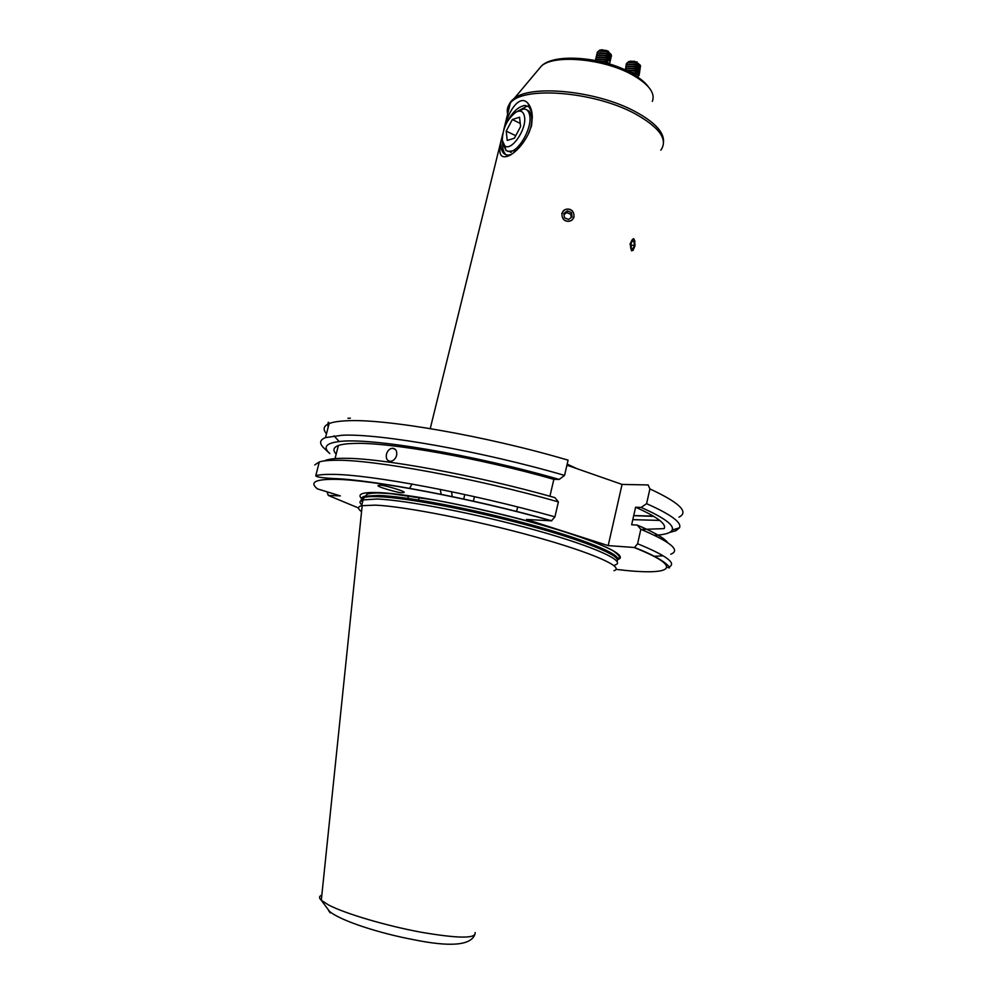<?xml version="1.0" encoding="UTF-8"?>
<svg xmlns="http://www.w3.org/2000/svg" width="994" height="994" viewBox="0 0 994 994"><rect width="100%" height="100%" fill="white"/><g stroke="black" fill="none" stroke-linecap="round" stroke-linejoin="round"><path stroke-width="1.49" d="M408.112 498.404L408.049 495.608M409.565 488.439L411.976 484.041M418.909 500.032L418.698 497.211M402.247 492.664C401.154 493.769 373.794 485.991 378.528 485.42L379.845 485.283C380.814 484.128 408.422 491.955 403.639 492.539L402.247 492.664M396.606 455.438C395.475 458.979 393.425 460.943 390.48 461.328C387.101 460.943 385.759 458.569 386.467 454.196C387.561 450.63 389.561 448.642 392.468 448.244C395.861 448.654 397.24 451.052 396.606 455.438M614.876 565.027C627.177 561.722 595.853 547.06 537.008 530.56C478.35 514.072 406.335 500.057 376.9 499.025L362.313 499.97C359.406 501.001 359.256 502.666 361.841 504.952M613.994 570.705C625.201 567.388 593.107 552.888 534.374 536.598C475.828 520.297 404.583 506.368 375.384 505.138L361.654 505.685C357.542 506.754 357.505 508.729 361.555 511.649M328.082 427.569C327.834 422.251 328.182 420.922 329.101 423.581C332.741 422.115 338.358 421.195 345.987 420.822C383.846 418.288 485.581 435.782 568.096 460.16L564.555 475.405C481.854 451.264 380.056 433.359 342.321 435.235L325.523 437.596C319.77 439.833 319.111 443.187 323.535 447.673L329.25 453.065M654.462 535.306C664.762 534.809 670.677 533.045 672.192 530.013C674.342 525.105 663.992 517.576 641.118 507.437L646.597 503.672L649.902 488.924L648.138 484.948L622.07 484.426L608.191 545.619L634.532 547.495L637.601 543.755L640.844 529.293L637.166 525.068L631.65 524.77L635.588 507.226L641.118 507.437M669.583 532.461L675.945 530.709L679.498 527.789C681.959 522.546 671 514.507 646.597 503.672M564.555 475.405L559.187 479.431L553.857 479.344C478.984 457.923 389.139 442.131 354.51 443.423C347.167 443.585 341.787 444.293 338.37 445.523C333.338 447.437 332.617 450.307 336.183 454.146M553.857 479.344L549.918 496.242M314.8 464.906L319.298 461.937C322.851 460.843 328.405 460.284 335.96 460.259C373.495 459.539 475.38 478.176 558.392 501.895L554.938 497.646C475.554 475.045 379.136 457.563 342.942 458.309C333.723 458.358 327.548 459.228 324.404 460.893M558.392 501.895L554.925 516.855L551.434 520.819C470.261 498.056 371.445 479.506 334.854 479.332C315.098 479.183 309.296 482.363 317.459 488.886L340.321 495.894L328.281 495.422L358.536 508.009M641.292 529.467L664.166 528.597C666.663 524 657.146 516.88 635.588 507.226M608.191 545.619L526.509 519.452L551.434 520.819M654.425 556.242L661.992 555.907M670.751 554.23C680.853 550.365 670.875 542.053 640.844 529.293M667.744 542.687C664.588 538.226 654.4 532.349 637.166 525.068M559.187 479.431C473.156 454.544 369.134 437.261 339.215 441.547C325.883 443.187 322.739 447.201 329.784 453.562M566.928 465.18L622.07 484.426M327.051 491.831L328.281 495.422M331.176 478.4L330.306 479.058M464.782 494.527L463.676 499.15M440.218 489.396L441.199 494.44M451.649 491.732L452.158 496.689M526.994 110.048L528.895 111.017C531.927 113.875 532.56 119.268 530.796 127.17L529.094 132.6M516.308 150.516L507.859 151.423M511.475 154.368L508.294 155.114C503.275 154.989 500.777 150.939 500.814 142.987C498.106 155.238 501.175 159.326 510.009 155.275C517.128 150.939 523.155 144.043 528.062 134.575L531.554 125.828L532.287 117.28C532.2 111.427 530.821 106.855 528.125 103.55C520.384 93.784 509.09 109.576 504.964 126.126L504.443 127.754M502.653 134.078L500.814 142.987M506.319 154.915C503.486 152.741 502.268 148.541 502.678 142.328M563.436 219.438C568.183 222.606 571.749 221.724 574.122 216.816M634.967 241.331L633.737 238.672M630.059 243.754L631.588 250.823L633.315 250.227M572.681 211.2C567.947 207.734 564.294 208.566 561.747 213.698M504.964 126.126C510.928 113.527 517.588 106.631 524.919 105.439L528.907 106.768L531.877 112.384M516.805 111.726L526.708 106.333L524.919 105.439M524.583 117.155C523.627 111.477 520.744 109.812 515.961 112.173C507.164 119.056 502.616 128.45 502.318 140.353L504.728 145.745C511.09 151.908 526.634 129.742 524.583 117.155M516.433 111.924L523.664 108.992C527.106 109.017 529.168 111.452 529.852 116.273C531.889 128.872 518.421 151.995 509.425 151.573L506.008 150.529L503.113 144.043M507.213 140.44L514.395 138.216L520.607 126.536L519.539 117.193L512.332 119.553L506.219 131.121L507.213 140.44M515.737 135.693L506.219 131.121M520.247 123.405L512.332 119.553M568.792 221.202C576.719 220.656 574.979 208.057 567.139 209.175C559.212 209.709 560.939 222.321 568.792 221.202M572.072 216.94L571.475 212.629L567.375 210.877L563.859 213.424L564.443 217.748L568.556 219.5L572.072 216.94M564.008 214.542L566.717 212.579L567.375 210.877M571.252 217.537L570.804 214.331L566.717 212.579M570.804 214.331L571.475 212.629M635.017 245.68C634.545 237.317 632.992 236.696 630.32 243.816C630.805 252.19 632.37 252.811 635.017 245.68M634.048 241.343L632.358 240.66L630.991 244.077L631.302 248.165L632.992 248.823L634.358 245.419L634.048 241.343L632.147 241.194M631.078 245.158L634.358 245.419M629.612 72.177L632.942 72.4L638.446 75.507L637.887 77.134M629.388 72.053L636.744 73.73M627.028 70.872L633.253 70.673C637.539 71.667 639.527 73.134 639.204 75.072L638.508 75.929M626.804 70.76L633.29 70.475L639.316 74.637M627.661 70.499L633.19 70.152L637.191 71.792M625.363 70.077C626.779 68.524 629.513 68.039 633.563 68.623C637.85 69.617 639.825 71.083 639.515 73.034L639.154 73.581M625.288 70.04L626.779 68.834L633.588 68.424L639.564 71.804L639.614 72.599M627.984 68.449L633.489 68.101L637.477 69.729M625.586 69.642L625.661 68.039C627.077 66.474 629.811 65.989 633.861 66.573C638.148 67.555 640.136 69.033 639.813 70.984L639.453 71.531M625.524 68.176L627.102 66.784L633.899 66.374L639.863 69.742L639.912 70.549M628.332 66.387L633.799 66.051L637.775 67.679M625.885 67.592L625.971 66.002C627.376 64.424 630.109 63.939 634.172 64.523C638.459 65.505 640.434 66.983 640.111 68.946L639.763 69.493M625.822 66.126L627.413 64.734L634.197 64.324L640.161 67.691L640.211 68.511M628.643 64.337L634.097 64.001L638.061 65.616M626.183 65.554L626.27 63.951C627.686 62.386 630.42 61.889 634.47 62.473C638.757 63.454 640.732 64.933 640.409 66.896L640.061 67.443M626.133 64.088L627.736 62.672L634.507 62.274L640.459 65.641L640.521 66.461M628.953 62.287L634.396 61.963L638.359 63.566M639.962 64.796L634.57 61.268L628.978 61.454L627.04 63.044M630.457 61.131L637.253 62.05M597.717 60.969L604.091 61.616L607.483 63.43M597.916 60.945L603.954 61.392L607.048 63.094M595.331 60.485L595.443 60.336C597.232 58.808 600.289 58.671 604.625 59.926L609.583 64.063M595.269 60.472L596.76 59.305L604.663 59.727L609.608 64.076M598.214 58.957L604.439 59.342L607.669 61.181M595.692 59.926L595.928 58.298C597.717 56.757 600.774 56.608 605.11 57.876C609.073 59.441 610.614 61.119 609.744 62.908L609.496 63.181M595.63 58.832L597.257 57.254L605.147 57.677L610.08 61.479M598.711 56.906L604.924 57.292L608.142 59.131M596.176 57.876L596.412 56.248C598.202 54.707 601.258 54.558 605.594 55.826C609.558 57.391 611.099 59.068 610.217 60.87L609.981 61.131M596.114 56.782L597.754 55.204L605.632 55.627L610.527 60.187M599.208 54.856L605.408 55.242L608.614 57.068M596.661 55.838L596.897 54.21C598.686 52.657 601.743 52.52 606.079 53.775C610.03 55.341 611.583 57.031 610.701 58.832L610.465 59.093M596.599 54.745L598.251 53.154L606.116 53.577L610.999 58.149M599.717 52.806L605.893 53.204L609.086 55.018M597.133 53.8L597.382 52.173C599.171 50.607 602.227 50.47 606.551 51.725C610.515 53.291 612.056 54.981 611.186 56.795L610.95 57.056M597.083 52.707L598.748 51.104L606.601 51.526L611.484 56.099M600.214 50.756L606.377 51.154L609.558 52.955M611.074 54.372L606.675 50.483L600.053 49.973L598.226 51.34M601.817 49.725L608.577 51.315M617.498 559.61C630.333 556.143 598.997 541.084 539.419 524.273C480.052 507.449 406.906 493.335 377.086 492.515C362.151 492.142 356.995 494.192 361.642 498.653L362.586 499.473M617.498 559.547C620.616 554.155 584 539.096 527.379 523.788C470.883 508.481 406.148 496.317 378.528 495.422L364.798 496.192C361.418 497.137 360.772 498.702 362.847 500.901M617.436 559.97C619.622 554.404 582.509 539.357 526.112 524.186C469.827 509.015 405.8 497 378.354 496.093L364.636 496.851C361.257 497.783 360.611 499.348 362.698 501.535M616.963 561.262C622.269 556.367 586.833 541.382 529.653 525.789C472.61 510.195 406.186 497.596 378.142 496.665C371.085 496.404 366.239 496.727 363.593 497.659C360.921 498.615 360.573 500.119 362.537 502.144M475.107 932.571C476.412 938.721 458.333 938.597 420.872 932.186C385.784 925.687 345.216 913.648 328.641 905.012L321.298 900.291C318.801 897.917 318.975 896.203 321.832 895.122M330.319 912.914L328.529 910.554M554.925 516.855C471.728 493.359 369.78 474.312 332.369 474.387C324.839 474.287 319.31 474.722 315.781 475.679C315.868 476.946 321.77 477.903 333.499 478.524C371.334 479.63 470.05 497.783 551.769 520.794M616.044 569.363C670.925 576.16 687.165 568.493 634.085 547.52M668.937 567.065C676.964 563.374 666.527 555.609 637.601 543.755M632.793 519.651L659.718 520.421M678.939 517.166C689.264 512.121 679.585 502.703 649.902 488.924M325.523 437.596L329.101 423.581C323.51 425.929 322.64 429.333 326.492 433.769M633.725 515.551L653.393 516.122M350.373 418.151L347.975 418.3M663.52 141.62C664.004 132.003 654.4 121.902 634.731 111.316C596.065 90.454 529.293 84.179 513.488 99.052C509.388 102.382 507.71 106.296 508.431 110.794M660.811 150.169C668.316 139.545 659.556 127.307 634.532 113.465C593.505 91.299 522.434 85.969 510.332 103.065C507.524 106.283 506.629 109.912 507.648 113.962M652.337 101.388C655.568 93.014 648.66 84.03 631.625 74.438C603.06 58.571 553.931 54.272 541.419 66.039L538.201 69.829M577.005 468.696L567.176 464.123M474.486 496.665L473.368 501.287M362.313 499.97L366.488 494.888C366.6 493.819 370.364 493.161 377.807 492.912L391.363 493.732L435.894 500.243C477.555 508.108 518.085 517.899 557.497 529.628C584.36 538.027 603.047 545.159 613.559 551.049C623.089 558.566 618.28 556.926 617.634 559.063M363.145 499.721L361.654 505.685M474.511 935.354C469.677 945.518 449.425 946.971 413.777 939.715C380.23 933.478 340.457 920.854 329.474 911.336L321.298 900.291L362.189 505.573M672.192 530.013L679.498 527.789M634.532 547.495C668.577 560.566 670.751 569.189 669.124 567.773L667.819 567.499M319.298 461.937L315.781 475.679M338.37 445.523L335.053 458.594M339.215 441.547L333.972 435.807M676.392 528.733L675.945 530.709M653.803 516.371L633.687 515.675M392.468 448.244L395.475 449.524M517.675 506.952L516.582 511.587M631.165 72.997C639.44 77.768 645.069 82.254 648.051 86.466M629.972 72.363C602.774 57.167 554.304 52.844 541.419 66.039L510.332 103.065L503.821 129.531M501.709 138.104L430.24 428.588M528.907 106.768L528.125 103.55M511.214 152.417L509.425 151.573M504.728 145.745L506.008 150.529"/></g></svg>
